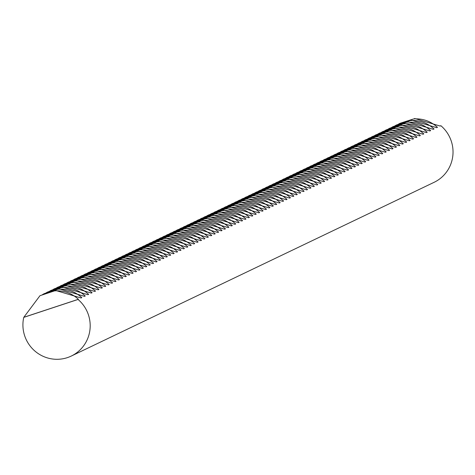 <?xml version="1.0" encoding="UTF-8"?>
<svg xmlns="http://www.w3.org/2000/svg" width="475" height="475" viewBox="0 0 475 475"><rect width="100%" height="100%" fill="white"/><g stroke="black" fill="none" stroke-linecap="round" stroke-linejoin="round"><path stroke-width="0.71" d="M24.694 335.843A34.075 33.541 64.4 0 1 23.75 317.377L39.971 295.693L54.589 290.866C63.697 290.302 71.63 293.105 78.399 299.28L78.037 299.452A34.075 33.541 64.4 0 1 88.409 314.806A34.075 33.541 64.4 0 1 71.268 356.06A34.075 33.541 64.4 0 1 24.694 335.843M42.21 294.815L44.312 293.615L58.009 289.228C67.118 288.663 75.05 291.472 81.819 297.641L81.1 297.985L55.504 290.427M45.63 293.176L47.732 291.977L61.429 287.589C70.537 287.025 78.47 289.833 85.239 296.008L84.52 296.353L58.924 288.788M49.05 291.543L51.152 290.338L64.849 285.956C73.952 285.392 81.89 288.194 88.659 294.369L87.94 294.714L62.344 287.149M52.47 289.904L54.572 288.699L68.269 284.317C77.372 283.753 85.31 286.556 92.079 292.731L91.36 293.075L65.764 285.517M55.89 288.266L57.992 287.066L71.689 282.678C80.792 282.114 88.73 284.917 95.499 291.092L94.78 291.436L69.184 283.878M59.31 286.627L61.412 285.428L75.109 281.04C84.212 280.476 92.15 283.284 98.919 289.453L98.2 289.798L72.604 282.239M62.73 284.988L64.832 283.789L78.529 279.401C87.632 278.837 95.57 281.645 102.339 287.82L101.62 288.165L76.024 280.6M66.15 283.355L68.252 282.15L81.943 277.768C91.052 277.204 98.99 280.007 105.759 286.182L105.034 286.526L79.444 278.962M69.57 281.717L71.672 280.517L85.363 276.129C94.472 275.565 102.41 278.368 109.179 284.543L108.454 284.887L82.864 277.329M72.99 280.078L75.086 278.878L88.783 274.491C97.892 273.927 105.83 276.729 112.599 282.904L111.874 283.248L86.284 275.69M76.41 278.439L78.506 277.24L92.203 272.852C101.312 272.288 109.25 275.096 116.013 281.265L115.294 281.61L89.704 274.051M79.83 276.8L81.926 275.601L95.623 271.213C104.732 270.649 112.67 273.457 119.433 279.632L118.714 279.977L93.124 272.413M83.25 275.168L85.346 273.962L99.043 269.58C108.152 269.016 116.09 271.819 122.853 277.994L122.134 278.338L96.544 270.774M86.67 273.529L88.766 272.329L102.463 267.942C111.572 267.377 119.51 270.18 126.273 276.355L125.554 276.699L99.964 269.141M90.09 271.89L92.186 270.691L105.883 266.303C114.992 265.739 122.93 268.541 129.693 274.716L128.974 275.061L103.384 267.502M93.51 270.251L95.606 269.052L109.303 264.664C118.412 264.1 126.35 266.908 133.113 273.077L132.394 273.422L106.804 265.863M96.93 268.613L99.026 267.413L112.723 263.025C121.832 262.461 129.77 265.27 136.533 271.445L135.814 271.789L110.224 264.225M100.35 266.98L102.446 265.774L116.143 261.392C125.252 260.828 133.184 263.631 139.953 269.806L139.234 270.15L113.644 262.586M103.77 265.341L105.866 264.142L119.563 259.754C128.672 259.19 136.604 261.992 143.373 268.167L142.654 268.512L117.064 260.953M107.19 263.702L109.286 262.503L122.983 258.115C132.092 257.551 140.024 260.353 146.793 266.528L146.074 266.873L120.478 259.314M110.604 262.063L112.706 260.864L126.403 256.476C135.512 255.912 143.444 258.721 150.213 264.896L149.494 265.24L123.898 257.676M114.024 260.431L116.126 259.225L129.823 254.838C138.932 254.273 146.864 257.082 153.633 263.257L152.914 263.601L127.318 256.037M117.444 258.792L119.546 257.587L133.243 253.205C142.352 252.641 150.284 255.443 157.053 261.618L156.334 261.962L130.738 254.398M120.864 257.153L122.966 255.954L136.663 251.566C145.766 251.002 153.704 253.804 160.473 259.979L159.754 260.324L134.158 252.765M124.284 255.514L126.386 254.315L140.083 249.927C149.186 249.363 157.124 252.166 163.893 258.341L163.174 258.685L137.578 251.127M127.704 253.876L129.806 252.676L143.503 248.288C152.606 247.724 160.544 250.533 167.313 256.708L166.594 257.052L140.998 249.488M131.124 252.243L133.226 251.037L146.923 246.65C156.026 246.086 163.964 248.894 170.733 255.069L170.014 255.413L144.418 247.849M134.544 250.604L136.646 249.399L150.343 245.017C159.446 244.453 167.384 247.255 174.153 253.43L173.434 253.775L147.838 246.21M137.964 248.965L140.066 247.766L153.757 243.378C162.866 242.814 170.804 245.617 177.573 251.792L176.848 252.136L151.258 244.578M141.384 247.327L143.486 246.127L157.178 241.739C166.286 241.175 174.224 243.984 180.993 250.153L180.268 250.497L154.678 242.939M144.804 245.688L146.9 244.488L160.598 240.101C169.706 239.537 177.644 242.345 184.413 248.52L183.688 248.864L158.098 241.3M148.224 244.055L150.32 242.85L164.018 238.462C173.126 237.904 181.064 240.706 187.827 246.881L187.108 247.226L161.518 239.661M151.644 242.416L153.74 241.211L167.438 236.829C176.546 236.265 184.484 239.067 191.247 245.243L190.528 245.587L164.938 238.023M155.064 240.777L157.16 239.578L170.857 235.19C179.966 234.626 187.904 237.429 194.667 243.604L193.948 243.948L168.358 236.39M158.484 239.139L160.58 237.939L174.277 233.552C183.386 232.987 191.324 235.796 198.087 241.965L197.368 242.309L171.778 234.751M161.904 237.5L164 236.301L177.697 231.913C186.806 231.349 194.744 234.157 201.507 240.332L200.788 240.677L175.198 233.112M165.324 235.867L167.42 234.662L181.118 230.28C190.226 229.716 198.164 232.518 204.927 238.693L204.208 239.038L178.618 231.473M168.744 234.228L170.84 233.023L184.537 228.641C193.646 228.077 201.584 230.88 208.347 237.055L207.628 237.399L182.038 229.841M172.164 232.59L174.26 231.39L187.958 227.002C197.066 226.438 204.998 229.241 211.767 235.416L211.048 235.76L185.458 228.202M175.584 230.951L177.68 229.752L191.377 225.364C200.486 224.8 208.418 227.608 215.187 233.777L214.468 234.122L188.878 226.563M179.004 229.312L181.1 228.113L194.797 223.725C203.906 223.161 211.838 225.969 218.607 232.144L217.888 232.489L192.292 224.924M182.418 227.679L184.52 226.474L198.217 222.092C207.326 221.528 215.258 224.331 222.027 230.506L221.308 230.85L195.712 223.286M185.838 226.041L187.94 224.841L201.638 220.453C210.746 219.889 218.678 222.692 225.447 228.867L224.728 229.211L199.132 221.653M189.258 224.402L191.36 223.203L205.058 218.815C214.166 218.251 222.098 221.053 228.867 227.228L228.148 227.572L202.552 220.014M192.678 222.763L194.78 221.564L208.477 217.176C217.58 216.612 225.518 219.42 232.287 225.589L231.568 225.934L205.972 218.375M196.098 221.124L198.2 219.925L211.898 215.537C221 214.973 228.938 217.782 235.707 223.957L234.988 224.301L209.392 216.737M199.518 219.492L201.62 218.286L215.317 213.904C224.42 213.34 232.358 216.143 239.127 222.318L238.408 222.662L212.812 215.098M202.938 217.853L205.04 216.653L218.737 212.266C227.84 211.702 235.778 214.504 242.547 220.679L241.828 221.023L216.232 213.465M206.358 216.214L208.46 215.015L222.158 210.627C231.26 210.063 239.198 212.865 245.967 219.04L245.248 219.385L219.652 211.826M209.778 214.575L211.88 213.376L225.572 208.988C234.68 208.424 242.618 211.232 249.387 217.402L248.662 217.746L223.072 210.188M213.198 212.937L215.3 211.737L228.992 207.349C238.1 206.785 246.038 209.594 252.807 215.769L252.083 216.113L226.492 208.549M216.618 211.304L218.714 210.098L232.412 205.717C241.52 205.152 249.458 207.955 256.227 214.13L255.502 214.474L229.912 206.91M220.038 209.665L222.134 208.466L235.832 204.078C244.94 203.514 252.878 206.316 259.641 212.491L258.923 212.836L233.332 205.277M223.458 208.026L225.554 206.827L239.252 202.439C248.36 201.875 256.298 204.678 263.061 210.852L262.342 211.197L236.752 203.638M226.878 206.388L228.974 205.188L242.672 200.8C251.78 200.236 259.718 203.045 266.481 209.22L265.762 209.564L240.172 202M230.298 204.755L232.394 203.549L246.092 199.162C255.2 198.598 263.138 201.406 269.901 207.581L269.183 207.925L243.592 200.361M233.718 203.116L235.814 201.911L249.512 197.529C258.62 196.965 266.558 199.767 273.321 205.942L272.603 206.287L247.012 198.722M237.138 201.477L239.234 200.278L252.932 195.89C262.04 195.326 269.978 198.128 276.741 204.303L276.022 204.648L250.432 197.089M240.558 199.838L242.654 198.639L256.352 194.251C265.46 193.687 273.398 196.496 280.161 202.665L279.442 203.009L253.852 195.451M243.978 198.2L246.074 197L259.772 192.612C268.88 192.048 276.812 194.857 283.581 201.032L282.863 201.376L257.272 193.812M247.398 196.567L249.494 195.362L263.192 190.974C272.3 190.41 280.232 193.218 287.001 199.393L286.283 199.737L260.692 192.173M250.818 194.928L252.914 193.723L266.612 189.341C275.72 188.777 283.652 191.579 290.421 197.754L289.702 198.099L264.106 190.534M254.232 193.289L256.334 192.09L270.032 187.702C279.14 187.138 287.072 189.941 293.841 196.116L293.123 196.46L267.526 188.902M257.652 191.651L259.754 190.451L273.452 186.063C282.56 185.499 290.492 188.308 297.261 194.477L296.543 194.821L270.946 187.263M261.072 190.012L263.174 188.812L276.872 184.425C285.98 183.861 293.912 186.669 300.681 192.844L299.962 193.188L274.366 185.624M264.492 188.379L266.594 187.174L280.292 182.786C289.394 182.228 297.332 185.03 304.101 191.205L303.382 191.55L277.786 183.985M267.912 186.74L270.014 185.535L283.712 181.153C292.814 180.589 300.752 183.392 307.521 189.567L306.803 189.911L281.206 182.347M271.332 185.102L273.434 183.902L287.132 179.514C296.234 178.95 304.172 181.753 310.941 187.928L310.223 188.272L284.626 180.714M274.752 183.463L276.854 182.263L290.552 177.876C299.654 177.312 307.592 180.12 314.361 186.289L313.642 186.633L288.046 179.075M278.172 181.824L280.274 180.625L293.972 176.237C303.074 175.673 311.012 178.481 317.781 184.656L317.062 185.001L291.466 177.436M281.592 180.191L283.694 178.986L297.386 174.604C306.494 174.04 314.432 176.842 321.201 183.018L320.477 183.362L294.886 175.797M285.012 178.553L287.114 177.347L300.806 172.965C309.914 172.401 317.852 175.204 324.621 181.379L323.897 181.723L298.306 174.165M288.432 176.914L290.528 175.714L304.226 171.327C313.334 170.763 321.272 173.565 328.041 179.74L327.317 180.084L301.726 172.526M291.852 175.275L293.948 174.076L307.646 169.688C316.754 169.124 324.692 171.932 331.455 178.101L330.737 178.446L305.146 170.887M295.272 173.636L297.368 172.437L311.066 168.049C320.174 167.485 328.112 170.293 334.875 176.468L334.157 176.813L308.566 169.248M298.692 172.003L300.788 170.798L314.486 166.416C323.594 165.852 331.532 168.655 338.295 174.83L337.577 175.174L311.986 167.61M302.112 170.365L304.208 169.165L317.906 164.777C327.014 164.213 334.952 167.016 341.715 173.191L340.997 173.535L315.406 165.977M305.532 168.726L307.628 167.527L321.326 163.139C330.434 162.575 338.372 165.377 345.135 171.552L344.417 171.897L318.826 164.338M308.952 167.087L311.048 165.888L324.746 161.5C333.854 160.936 341.792 163.744 348.555 169.913L347.837 170.258L322.246 162.699M312.372 165.448L314.468 164.249L328.166 159.861C337.274 159.297 345.212 162.106 351.975 168.281L351.257 168.625L325.666 161.061M315.792 163.816L317.888 162.61L331.586 158.228C340.694 157.664 348.626 160.467 355.395 166.642L354.677 166.986L329.086 159.422M319.212 162.177L321.308 160.977L335.006 156.59C344.114 156.026 352.046 158.828 358.815 165.003L358.097 165.348L332.506 157.789M322.632 160.538L324.728 159.339L338.426 154.951C347.534 154.387 355.466 157.189 362.235 163.364L361.517 163.709L335.92 156.15M326.046 158.899L328.148 157.7L341.846 153.312C350.954 152.748 358.886 155.557 365.655 161.726L364.937 162.076L339.34 154.512M329.466 157.261L331.568 156.061L345.266 151.673C354.374 151.109 362.306 153.918 369.075 160.093L368.357 160.437L342.76 152.873M332.886 155.628L334.988 154.422L348.686 150.041C357.794 149.477 365.726 152.279 372.495 158.454L371.777 158.798L346.18 151.234M336.306 153.989L338.408 152.79L352.106 148.402C361.208 147.838 369.146 150.64 375.915 156.815L375.197 157.16L349.6 149.601M339.726 152.35L341.828 151.151L355.526 146.763C364.628 146.199 372.566 149.002 379.335 155.177L378.617 155.521L353.02 147.963M343.146 150.712L345.248 149.512L358.946 145.124C368.048 144.56 375.986 147.369 382.755 153.544L382.037 153.888L356.44 146.324M346.566 149.079L348.668 147.873L362.366 143.486C371.468 142.922 379.406 145.73 386.175 151.905L385.457 152.249L359.86 144.685M349.986 147.44L352.088 146.235L365.786 141.853C374.888 141.289 382.826 144.091 389.595 150.266L388.877 150.611L363.28 143.046M353.406 145.801L355.508 144.602L369.2 140.214C378.308 139.65 386.246 142.452 393.015 148.627L392.291 148.972L366.7 141.413M356.826 144.162L358.928 142.963L372.62 138.575C381.728 138.011 389.666 140.82 396.435 146.989L395.711 147.333L370.12 139.775M360.246 142.524L362.342 141.324L376.04 136.937C385.148 136.373 393.086 139.181 399.855 145.356L399.131 145.7L373.54 138.136M363.666 140.891L365.762 139.686L379.46 135.298C388.568 134.734 396.506 137.542 403.269 143.717L402.551 144.062L376.96 136.497M367.086 139.252L369.182 138.047L382.88 133.665C391.988 133.101 399.926 135.903 406.689 142.078L405.971 142.423L380.38 134.858M370.506 137.613L372.602 136.414L386.3 132.026C395.408 131.462 403.346 134.265 410.109 140.44L409.391 140.784L383.8 133.226M373.926 135.975L376.022 134.775L389.72 130.387C398.828 129.823 406.766 132.632 413.529 138.801L412.811 139.145L387.22 131.587M377.346 134.336L379.442 133.137L393.14 128.749C402.248 128.185 410.186 130.993 416.949 137.168L416.231 137.512L390.64 129.948M380.766 132.703L382.862 131.498L396.56 127.11C405.668 126.552 413.606 129.354 420.369 135.529L419.651 135.874L394.06 128.309M384.186 131.064L386.282 129.859L399.98 125.477C409.088 124.913 417.026 127.716 423.789 133.891L423.071 134.235L397.48 126.671M387.606 129.426L389.702 128.226L403.4 123.838C412.508 123.274 420.44 126.077 427.209 132.252L426.491 132.596L400.9 125.038M391.026 127.787L393.122 126.587L406.82 122.2C415.928 121.636 423.86 124.444 430.629 130.613L429.911 130.958L404.32 123.399M394.446 126.148L396.542 124.949L410.24 120.561C419.348 119.997 427.28 122.805 434.049 128.98L433.331 129.325L407.734 121.76M397.86 124.515L399.962 123.31L413.66 118.928C422.768 118.364 430.7 121.167 437.469 127.342L436.751 127.686L411.154 120.122M414.574 118.489L440.171 126.047L440.883 125.709A34.075 33.541 64.4 0 1 451.25 141.057A34.075 33.541 64.4 0 1 434.114 182.311L71.268 356.06M440.883 125.709L440.076 125.976M78.037 299.452L23.75 317.377M78.399 299.28L24.112 317.205M54.589 290.866L39.971 295.693M81.819 297.641L80.999 297.914M58.009 289.228L43.391 294.055M85.239 296.008L84.419 296.275M61.429 287.589L46.811 292.416M88.659 294.369L87.839 294.637M64.849 285.956L50.231 290.777M92.079 292.731L91.259 292.998M68.269 284.317L53.651 289.138M95.499 291.092L94.679 291.365M71.689 282.678L57.071 287.506M98.919 289.453L98.099 289.726M75.109 281.04L60.491 285.867M102.339 287.82L101.519 288.087M78.529 279.401L63.911 284.228M105.759 286.182L104.939 286.449M81.943 277.768L67.331 282.589M109.179 284.543L108.359 284.81M85.363 276.129L70.751 280.951M112.599 282.904L111.779 283.177M88.783 274.491L74.171 279.318M116.013 281.265L115.199 281.538M92.203 272.852L77.591 277.679M119.433 279.632L118.619 279.9M95.623 271.213L81.011 276.04M122.853 277.994L122.039 278.261M99.043 269.58L84.431 274.402M126.273 276.355L125.459 276.622M102.463 267.942L87.851 272.769M129.693 274.716L128.879 274.989M105.883 266.303L91.271 271.13M133.113 273.077L132.299 273.351M109.303 264.664L94.691 269.491M136.533 271.445L135.719 271.712M112.723 263.025L98.111 267.853M139.953 269.806L139.139 270.073M116.143 261.392L101.531 266.214M143.373 268.167L142.559 268.44M119.563 259.754L104.951 264.581M146.793 266.528L145.973 266.802M122.983 258.115L108.365 262.942M150.213 264.896L149.393 265.163M126.403 256.476L111.785 261.303M153.633 263.257L152.813 263.524M129.823 254.838L115.205 259.665M157.053 261.618L156.233 261.885M133.243 253.205L118.625 258.026M160.473 259.979L159.653 260.252M136.663 251.566L122.045 256.393M163.893 258.341L163.073 258.614M140.083 249.927L125.465 254.754M167.313 256.708L166.493 256.975M143.503 248.288L128.885 253.116M170.733 255.069L169.913 255.336M146.923 246.65L132.305 251.477M174.153 253.43L173.333 253.697M150.343 245.017L135.725 249.838M177.573 251.792L176.753 252.065M153.757 243.378L139.145 248.205M180.993 250.153L180.173 250.426M157.178 241.739L142.565 246.567M184.413 248.52L183.593 248.787M160.598 240.101L145.985 244.928M187.827 246.881L187.013 247.148M164.018 238.462L149.405 243.289M191.247 245.243L190.433 245.51M167.438 236.829L152.825 241.65M194.667 243.604L193.853 243.877M170.857 235.19L156.245 240.018M198.087 241.965L197.273 242.238M174.277 233.552L159.665 238.379M201.507 240.332L200.693 240.599M177.697 231.913L163.085 236.74M204.927 238.693L204.113 238.961M181.118 230.28L166.505 235.101M208.347 237.055L207.533 237.322M184.537 228.641L169.925 233.463M211.767 235.416L210.953 235.689M187.958 227.002L173.345 231.83M215.187 233.777L214.373 234.05M191.377 225.364L176.765 230.191M218.607 232.144L217.787 232.412M194.797 223.725L180.179 228.552M222.027 230.506L221.208 230.773M198.217 222.092L183.599 226.913M225.447 228.867L224.627 229.134M201.638 220.453L187.019 225.275M228.867 227.228L228.047 227.501M205.058 218.815L190.439 223.642M232.287 225.589L231.467 225.862M208.477 217.176L193.859 222.003M235.707 223.957L234.888 224.224M211.898 215.537L197.279 220.364M239.127 222.318L238.308 222.585M215.317 213.904L200.699 218.726M242.547 220.679L241.727 220.946M218.737 212.266L204.119 217.093M245.967 219.04L245.148 219.313M222.158 210.627L207.539 215.454M249.387 217.402L248.567 217.675M225.572 208.988L210.959 213.815M252.807 215.769L251.987 216.036M228.992 207.349L214.379 212.177M256.227 214.13L255.408 214.397M232.412 205.717L217.799 210.538M259.641 212.491L258.827 212.764M235.832 204.078L221.219 208.905M263.061 210.852L262.248 211.126M239.252 202.439L224.639 207.266M266.481 209.22L265.668 209.487M242.672 200.8L228.059 205.627M269.901 207.581L269.087 207.848M246.092 199.162L231.479 203.989M273.321 205.942L272.507 206.209M249.512 197.529L234.899 202.35M276.741 204.303L275.928 204.577M252.932 195.89L238.319 200.717M280.161 202.665L279.348 202.938M256.352 194.251L241.739 199.078M283.581 201.032L282.767 201.299M259.772 192.612L245.159 197.44M287.001 199.393L286.188 199.66M263.192 190.974L248.579 195.801M290.421 197.754L289.602 198.022M266.612 189.341L251.993 194.162M293.841 196.116L293.022 196.389M270.032 187.702L255.413 192.529M297.261 194.477L296.442 194.75M273.452 186.063L258.833 190.891M300.681 192.844L299.862 193.111M276.872 184.425L262.253 189.252M304.101 191.205L303.282 191.473M280.292 182.786L265.673 187.613M307.521 189.567L306.702 189.834M283.712 181.153L269.093 185.974M310.941 187.928L310.122 188.201M287.132 179.514L272.513 184.342M314.361 186.289L313.542 186.562M290.552 177.876L275.933 182.703M317.781 184.656L316.962 184.923M293.972 176.237L279.353 181.064M321.201 183.018L320.382 183.285M297.386 174.604L282.773 179.425M324.621 181.379L323.802 181.646M300.806 172.965L286.193 177.787M328.041 179.74L327.222 180.013M304.226 171.327L289.613 176.154M331.455 178.101L330.642 178.374M307.646 169.688L293.033 174.515M334.875 176.468L334.062 176.736M311.066 168.049L296.453 172.876M338.295 174.83L337.482 175.097M314.486 166.416L299.873 171.237M341.715 173.191L340.902 173.458M317.906 164.777L303.293 169.599M345.135 171.552L344.322 171.825M321.326 163.139L306.713 167.966M348.555 169.913L347.742 170.187M324.746 161.5L310.133 166.327M351.975 168.281L351.162 168.548M328.166 159.861L313.553 164.688M355.395 166.642L354.582 166.909M331.586 158.228L316.973 163.05M358.815 165.003L358.002 165.27M335.006 156.59L320.393 161.417M362.235 163.364L361.416 163.638M338.426 154.951L323.808 159.778M365.655 161.726L364.836 161.999M341.846 153.312L327.228 158.139M369.075 160.093L368.256 160.36M345.266 151.673L330.647 156.501M372.495 158.454L371.676 158.721M348.686 150.041L334.067 154.862M375.915 156.815L375.096 157.088M352.106 148.402L337.488 153.229M379.335 155.177L378.516 155.45M355.526 146.763L340.907 151.59M382.755 153.544L381.936 153.811M358.946 145.124L344.327 149.952M386.175 151.905L385.356 152.172M362.366 143.486L347.747 148.313M389.595 150.266L388.776 150.533M365.786 141.853L351.168 146.674M393.015 148.627L392.196 148.901M369.2 140.214L354.588 145.041M396.435 146.989L395.616 147.262M372.62 138.575L358.008 143.403M399.855 145.356L399.036 145.623M376.04 136.937L361.428 141.764M403.269 143.717L402.456 143.984M379.46 135.298L364.848 140.125M406.689 142.078L405.876 142.346M382.88 133.665L368.267 138.486M410.109 140.44L409.296 140.713M386.3 132.026L371.688 136.853M413.529 138.801L412.716 139.074M389.72 130.387L375.108 135.215M416.949 137.168L416.136 137.435M393.14 128.749L378.527 133.576M420.369 135.529L419.556 135.797M396.56 127.11L381.947 131.937M423.789 133.891L422.976 134.158M399.98 125.477L385.367 130.298M427.209 132.252L426.396 132.525M403.4 123.838L388.787 128.666M430.629 130.613L429.816 130.886M406.82 122.2L392.207 127.027M434.049 128.98L433.23 129.248M410.24 120.561L395.622 125.388M437.469 127.342L436.65 127.609M413.66 118.928L399.042 123.749"/></g></svg>
